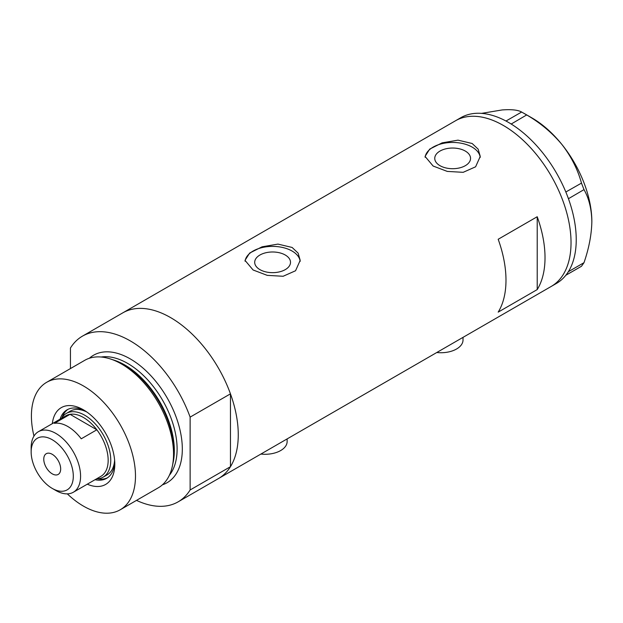 <?xml version="1.0" encoding="UTF-8"?>
<svg xmlns="http://www.w3.org/2000/svg" width="623" height="623" viewBox="0 0 623 623"><rect width="100%" height="100%" fill="white"/><g stroke="black" fill="none" stroke-linecap="round" stroke-linejoin="round"><path stroke-width="0.93" d="M463.021 337.362L463.021 339.987A22.078 12.748 180 0 1 436.793 352.509M287.133 438.911L287.133 441.536A22.078 12.748 180 0 1 260.905 454.058M285.264 255.017A17.903 10.334 -0 0 0 265.748 252.774A17.903 10.334 -0 0 0 254.698 262.322A17.903 10.334 -0 0 0 259.947 269.634A17.903 10.334 -0 0 0 279.454 271.869A17.903 10.334 -0 0 0 290.505 262.322A17.903 10.334 -0 0 0 285.264 255.017M465.311 151.07A17.903 10.334 -0 0 0 445.803 148.827A17.903 10.334 -0 0 0 434.753 158.374A17.903 10.334 -0 0 0 439.994 165.679A17.903 10.334 -0 0 0 459.501 167.922A17.903 10.334 -0 0 0 470.552 158.374A17.903 10.334 -0 0 0 465.311 151.07M472.164 143.5L457.998 140.152L442.12 142.862L429.699 149.115L425.057 156.412L433.133 166.037L447.283 171.411L463.169 172.322L475.606 166.8L480.247 156.412L478.16 149.17L472.164 143.5M480.201 157.487A27.599 15.933 -0 0 0 472.164 147.106A27.599 15.933 -0 0 0 442.976 143.454A27.599 15.933 -0 0 0 425.12 157.276M292.117 247.456L277.951 244.099L262.073 246.817L249.652 253.063L245.003 260.359L253.086 269.985L267.236 275.358L283.122 276.269L295.559 270.748L300.2 260.359L298.113 253.117L292.117 247.456M300.154 261.434A27.599 15.933 -0 0 0 292.117 251.061A27.599 15.933 -0 0 0 262.922 247.401A27.599 15.933 -0 0 0 245.073 261.232M498.182 239.271A95.669 55.237 60 0 1 498.182 312.123L537.213 289.586A95.669 55.237 -120 0 0 537.213 216.734L498.182 239.271M70.438 368.575L70.438 348.023A95.669 55.237 -120 0 1 82.446 336.147A95.669 55.237 -120 0 1 130.277 340.89A95.669 55.237 -120 0 1 190.124 417.122L230.455 393.845A95.669 55.237 -120 0 0 170.609 317.605A95.669 55.237 -120 0 0 122.778 312.863A95.669 55.237 60 0 1 170.609 317.605A95.669 55.237 60 0 1 233.111 401.905A95.669 55.237 60 0 1 218.447 478.573A95.669 55.237 -120 0 0 230.455 466.697L190.124 489.974A95.669 55.237 -120 0 1 178.116 501.85L551.223 286.44A95.669 55.237 -120 0 0 571.034 242.651A95.669 55.237 -120 0 0 529.277 146.366A95.669 55.237 -120 0 0 455.553 120.737A95.669 55.237 60 0 1 503.384 125.48A95.669 55.237 60 0 1 565.886 209.78A95.669 55.237 60 0 1 551.223 286.44L556.425 283.442A95.669 55.237 -120 0 0 565.832 275.265A95.669 55.237 -120 0 0 566.766 274.042L567.576 272.882A95.669 55.237 -120 0 0 568.433 271.566A95.669 55.237 -120 0 0 576.236 239.645A95.669 55.237 -120 0 0 568.433 198.714A95.669 55.237 -120 0 0 567.576 196.401L566.766 194.306A95.669 55.237 -120 0 0 565.832 192.001L581.477 183.115L584 189.618C588.969 198.316 591.585 208.985 591.85 221.617C591.577 234.598 588.961 248.289 584 262.68L581.477 266.27L565.832 275.265M537.213 289.586L537.213 216.734M565.91 275.257L566.766 274.042M584 189.618L568.433 198.714M568.433 198.605L567.576 196.401M526.684 114.944L511.195 124.032A95.669 55.237 -120 0 0 509.404 122.949L507.776 122.007A95.669 55.237 -120 0 0 505.985 121.026L521.638 112.031L526.684 114.944C540.196 122.762 551.947 132.613 561.93 144.497C571.229 156.537 577.747 169.409 581.477 183.115M511.117 123.938L509.404 122.949M567.576 272.882L568.433 271.667L584 262.68M566.766 194.306L565.91 192.102M507.776 122.007L506.071 121.018M481.524 113.37L502.083 109.952C511.382 109.243 517.9 109.936 521.638 112.031M524.208 113.464L532.011 117.965A84.627 48.859 60 0 1 561.93 144.497A84.627 48.859 60 0 1 591.85 221.617M565.832 192.001A95.669 55.237 -120 0 0 511.195 124.032M505.985 121.026A95.669 55.237 -120 0 0 460.755 117.731L82.446 336.147M52.332 423.64A44.342 25.598 60 0 1 83.451 409.841L83.451 409.841A44.342 25.598 60 0 1 114.803 464.143A44.342 25.598 60 0 1 87.29 484.188M85.187 410.9A39.553 22.841 -120 0 0 67.05 409.833A39.553 22.841 -120 0 0 60.096 419.162M86.893 412.044A36.796 21.244 -120 0 0 70.251 411.172L66.35 413.423A36.796 21.244 60 0 1 84.751 415.245A36.796 21.244 60 0 1 108.784 447.672A36.796 21.244 60 0 1 103.145 477.156A36.796 21.244 60 0 1 96.479 478.877M67.985 409.342A39.553 22.841 -120 0 0 62.191 417.293M110.544 359.004L113.028 359.821A71.271 41.149 60 0 1 123.642 364.642A71.271 41.149 60 0 1 172.906 463.535L172.376 466.097A73.592 42.489 -120 0 0 121.501 363.98A73.592 42.489 -120 0 0 110.544 359.004A73.592 42.489 -120 0 0 84.705 360.335L46.655 382.312A73.592 42.489 -120 0 0 33.969 436.084M67.331 493.868A73.592 42.489 -120 0 0 83.451 506.125A73.592 42.489 -120 0 0 120.239 509.77L158.297 487.801A73.592 42.489 -120 0 0 172.376 466.097M120.239 509.77A73.592 42.489 -120 0 0 131.523 450.803A73.592 42.489 -120 0 0 83.451 385.956A73.592 42.489 -120 0 0 46.655 382.312M136.515 500.378A95.669 55.237 -120 0 0 178.116 501.85M190.124 417.122L190.124 489.974M230.455 393.845L230.455 466.697M95.054 479.702A39.553 22.841 -120 0 0 106.611 478.347A39.553 22.841 -120 0 0 114.749 462.102M97.71 478.822A39.553 22.841 -120 0 0 107.499 477.779M103.145 477.156L107.047 474.905A36.796 21.244 -120 0 0 114.609 460.054M55.868 490.503L52.223 488.401A29.803 17.21 -120 0 0 73.304 476.237A29.803 17.21 -120 0 0 52.223 439.729A29.803 17.21 -120 0 0 31.15 451.901A29.803 17.21 -120 0 0 52.223 488.401L55.868 490.503A34.958 20.185 60 0 0 73.343 492.24L100.926 476.315A34.958 20.185 -120 0 0 96.845 429.792A34.958 20.185 -120 0 0 83.451 417.496A34.958 20.185 -120 0 0 70.049 414.318A34.958 20.185 -120 0 0 65.968 415.767L38.392 431.692A34.958 20.185 60 0 1 55.868 433.421A34.958 20.185 60 0 1 78.7 464.228A34.958 20.185 60 0 1 73.343 492.24M52.223 454.299A11.962 6.908 -120 0 0 46.242 453.708A11.962 6.908 -120 0 0 44.412 463.294A11.962 6.908 -120 0 0 52.223 473.83A11.962 6.908 -120 0 0 58.204 474.422A11.962 6.908 -120 0 0 60.034 464.844A11.962 6.908 -120 0 0 52.223 454.299M81.239 438.802L96.845 429.792L70.049 414.318L54.435 423.336A34.958 20.185 -120 0 1 67.837 426.514A34.958 20.185 -120 0 1 81.239 438.802M61.529 418.337A36.796 21.244 60 0 1 66.35 413.423M31.15 451.901L31.15 447.696A34.958 20.185 60 0 1 38.392 431.692M113.76 360.063A69.908 40.363 60 0 1 124.896 365.031A69.908 40.363 60 0 1 173.062 462.78M89.362 358.256A73.592 42.489 60 0 1 130.277 358.91A73.592 42.489 60 0 1 179.463 427.76A73.592 42.489 60 0 1 162.424 484.811M169.394 475.217A69.908 40.363 -120 0 0 171.006 418.041A69.908 40.363 -120 0 0 127.676 363.419A69.908 40.363 -120 0 0 101.16 357.018"/></g></svg>
